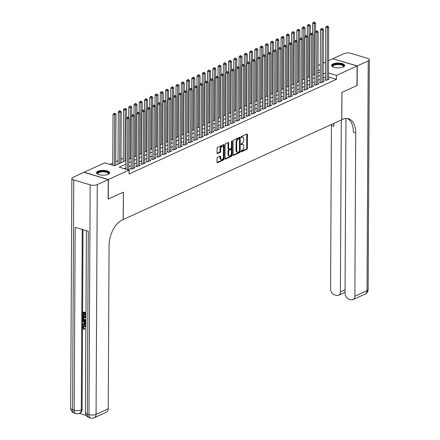 <?xml version="1.0" encoding="UTF-8"?>
<svg xmlns="http://www.w3.org/2000/svg" width="440" height="440" viewBox="0 0 440 440"><rect width="100%" height="100%" fill="white"/><g stroke="black" fill="none" stroke-linecap="round" stroke-linejoin="round"><path stroke-width="0.66" d="M240.977 151.454A0.578 0.336 106.7 0 0 241.335 151.828L246.813 149.331A0.825 0.479 106.7 0 0 247.335 148.324L247.407 134.519A0.825 0.479 106.7 0 0 247.126 133.964A0.825 0.479 106.7 0 0 246.895 133.986L241.417 136.488A0.578 0.336 106.7 0 0 241.412 137.561L242.121 137.236A2.64 1.529 106.7 0 1 242.864 137.165A2.64 1.529 106.7 0 1 243.76 138.941L243.749 140.091A2.64 1.529 106.7 0 1 242.088 143.297L241.379 143.621A0.578 0.336 106.7 0 0 241.373 144.694L242.083 144.37A2.64 1.529 106.7 0 1 242.831 144.298A2.64 1.529 106.7 0 1 243.722 146.075L243.716 147.224A2.64 1.529 106.7 0 1 242.049 150.43L241.346 150.755A0.578 0.336 106.7 0 0 240.977 151.454M97.966 171.226A6.556 2.42 -179.7 0 1 105.259 170.489A6.556 2.42 -179.7 0 1 109.643 172.799A6.556 2.42 -179.7 0 1 108.207 174.295A6.556 2.42 -179.7 0 1 100.909 175.032A6.556 2.42 -179.7 0 1 96.525 172.728A6.556 2.42 -179.7 0 1 97.966 171.226M332.998 63.949A6.556 2.42 -179.7 0 1 340.296 63.212A6.556 2.42 -179.7 0 1 344.674 65.516A6.556 2.42 -179.7 0 1 343.239 67.017A6.556 2.42 -179.7 0 1 335.94 67.755A6.556 2.42 -179.7 0 1 331.562 65.45A6.556 2.42 -179.7 0 1 332.998 63.949M217.536 157.3A0.825 0.479 106.7 0 0 217.014 158.301L216.997 162.173A0.825 0.479 106.7 0 0 217.272 162.729A0.825 0.479 106.7 0 0 217.509 162.707L223.591 159.929A0.825 0.479 106.7 0 0 224.109 158.928L224.18 145.118A0.825 0.479 106.7 0 0 223.905 144.562A0.825 0.479 106.7 0 0 223.669 144.59L217.586 147.367A0.825 0.479 106.7 0 0 217.069 148.368L217.041 153.048A0.825 0.479 106.7 0 0 217.322 153.599A0.825 0.479 106.7 0 0 217.553 153.577L220.16 152.389A0.825 0.479 106.7 0 0 220.677 151.388L220.688 149.066A2.206 1.282 106.7 0 1 222.701 146.322A2.206 1.282 106.7 0 1 223.448 147.807L223.399 156.899A2.206 1.282 106.7 0 1 221.386 159.643A2.206 1.282 106.7 0 1 220.644 158.158L220.649 156.64A0.825 0.479 106.7 0 0 220.374 156.085A0.825 0.479 106.7 0 0 220.138 156.112L217.536 157.3M328.51 60.687L332.8 58.729L357.093 66.006L356.989 85.542L341.891 92.433L341.743 119.785L123.255 219.511L123.398 192.159L108.301 199.056L108.4 179.514L84.112 172.238L104.726 162.833L114.576 165.781L125.928 160.6M357.093 66.006L336.474 75.416L328.449 73.007M125.912 164.082L119.169 167.156L129.019 170.11L128.997 174.014L336.457 79.321L336.474 75.416M129.019 170.11L108.4 179.514M233.03 154.858A0.825 0.479 106.7 0 0 233.305 155.408A0.825 0.479 106.7 0 0 233.541 155.386L239.624 152.609A0.825 0.479 106.7 0 0 240.141 151.607L240.213 137.803A0.825 0.479 106.7 0 0 239.938 137.247A0.825 0.479 106.7 0 0 239.701 137.269L233.618 140.047A0.825 0.479 106.7 0 0 233.101 141.048L233.03 154.858M231.605 156.272L225.522 159.049A0.825 0.479 106.7 0 1 225.291 159.071A0.825 0.479 106.7 0 1 225.011 158.516L225.082 144.705A0.825 0.479 106.7 0 1 225.605 143.704L228.206 142.516A0.825 0.479 106.7 0 1 228.443 142.494A0.825 0.479 106.7 0 1 228.718 143.049L228.69 148.649A0.825 0.479 106.7 0 0 228.971 149.204A0.825 0.479 106.7 0 0 229.202 149.182L230.929 148.39A0.825 0.479 106.7 0 0 231.446 147.389L231.479 141.559A0.578 0.336 106.7 0 1 232.199 141.229L232.128 155.265A0.825 0.479 106.7 0 1 231.605 156.272L230.951 156.073L225.044 158.769M325.457 79.503L324.539 79.921L326.183 80.41L329.334 78.975L328.416 78.7M320.205 81.901L319.286 82.319L320.93 82.808L324.082 81.373L323.164 81.097M314.958 84.293L314.034 84.717L315.678 85.206L318.83 83.771L317.911 83.496M309.705 86.691L308.781 87.114L310.425 87.604L313.577 86.163L312.659 85.894M304.452 89.089L303.534 89.507L305.173 90.002L308.325 88.561L307.406 88.286M299.2 91.487L298.282 91.905L299.921 92.4L303.072 90.959L302.159 90.684M293.948 93.885L293.029 94.303L294.668 94.798L297.82 93.357L296.907 93.082M288.695 96.283L287.777 96.701L289.416 97.191L292.567 95.755L291.654 95.48M283.443 98.681L282.524 99.099L284.163 99.589L287.315 98.153L286.402 97.878M278.19 101.079L277.272 101.497L278.911 101.987L282.062 100.551L281.149 100.276M272.938 103.472L272.019 103.895L273.658 104.385L276.81 102.949L275.897 102.674M267.685 105.87L266.767 106.293L268.406 106.783L271.557 105.342L270.644 105.072M262.433 108.268L261.514 108.686L263.153 109.181L266.305 107.74L265.392 107.465M257.18 110.666L256.262 111.084L257.906 111.579L261.058 110.138L260.139 109.863M251.928 113.064L251.009 113.482L252.654 113.977L255.805 112.536L254.887 112.261M246.675 115.462L245.757 115.88L247.401 116.375L250.553 114.934L249.634 114.659M241.423 117.86L240.504 118.278L242.149 118.767L245.3 117.332L244.382 117.057M236.176 120.258L235.252 120.676L236.896 121.165L240.048 119.73L239.129 119.455M230.923 122.65L229.999 123.074L231.644 123.563L234.795 122.128L233.877 121.853M225.671 125.048L224.752 125.472L226.391 125.961L229.543 124.526L228.624 124.251M220.418 127.446L219.5 127.87L221.139 128.359L224.29 126.918L223.377 126.649M215.166 129.844L214.247 130.262L215.886 130.757L219.038 129.316L218.125 129.041M209.913 132.242L208.995 132.66L210.634 133.155L213.785 131.714L212.872 131.439M204.661 134.64L203.742 135.058L205.381 135.553L208.532 134.112L207.62 133.837M199.408 137.038L198.49 137.456L200.129 137.946L203.28 136.51L202.367 136.235M194.156 139.436L193.237 139.854L194.876 140.344L198.028 138.908L197.115 138.633M188.903 141.829L187.985 142.252L189.624 142.742L192.775 141.306L191.862 141.031M183.651 144.227L182.732 144.65L184.371 145.139L187.523 143.704L186.61 143.429M178.398 146.625L177.48 147.048L179.124 147.538L182.276 146.097L181.357 145.827M173.146 149.023L172.227 149.441L173.871 149.936L177.023 148.495L176.105 148.22M167.893 151.421L166.975 151.839L168.619 152.334L171.771 150.893L170.852 150.618M162.641 153.819L161.722 154.237L163.367 154.732L166.518 153.291L165.6 153.016M157.394 156.216L156.47 156.635L158.114 157.124L161.266 155.689L160.347 155.413M152.141 158.614L151.217 159.032L152.862 159.522L156.013 158.087L155.095 157.812M146.889 161.013L145.97 161.43L147.609 161.92L150.761 160.485L149.842 160.21M141.636 163.405L140.718 163.829L142.357 164.318L145.508 162.882L144.595 162.607M136.383 165.803L135.465 166.227L137.104 166.716L140.256 165.275L139.343 165.006M131.131 168.201L130.213 168.619L131.852 169.114L135.003 167.673L134.09 167.398M336.457 79.321L328.427 76.918M325.474 76.89L323.18 77.935M320.221 79.288L317.928 80.333M314.969 81.686L312.675 82.731M309.716 84.079L307.423 85.129M304.464 86.477L302.175 87.522M299.211 88.875L296.923 89.92M293.959 91.273L291.671 92.318M288.706 93.671L286.418 94.716M283.454 96.069L281.166 97.114M278.201 98.467L275.913 99.512M272.954 100.865L270.661 101.91M267.702 103.257L265.408 104.308M262.449 105.655L260.156 106.7M257.197 108.053L254.903 109.098M251.944 110.451L249.651 111.496M246.692 112.849L244.398 113.894M241.439 115.247L239.146 116.292M236.187 117.645L233.893 118.69M230.934 120.043L228.641 121.088M225.681 122.436L223.394 123.486M220.429 124.834L218.141 125.884M215.177 127.232L212.889 128.276M209.924 129.63L207.636 130.675M204.672 132.028L202.384 133.072M199.419 134.425L197.131 135.471M194.172 136.824L191.879 137.869M188.92 139.222L186.626 140.267M183.667 141.614L181.374 142.665M178.415 144.012L176.121 145.062M173.162 146.41L170.869 147.455M167.91 148.808L165.616 149.853M162.657 151.206L160.364 152.251M157.405 153.604L155.111 154.649M152.152 156.002L149.859 157.047M146.899 158.4L144.612 159.445M141.647 160.798L139.359 161.843M136.395 163.191L134.107 164.241M131.142 165.589L128.854 166.634M125.889 167.987L124.328 168.702M128.838 169.796L129.751 170.071L129.013 170.406M123.272 158.263L120.978 159.308M118.019 160.661L115.731 161.706M112.767 163.059L109.885 164.373M318.005 65.478L320.298 64.433M323.257 63.085L325.55 62.035M320.265 70.559L317.983 69.872M128.893 159.247L131.18 158.202M134.145 156.849L136.433 155.804M139.398 154.451L141.686 153.406M144.65 152.053L146.938 151.008M149.903 149.655L152.191 148.61M155.149 147.257L157.443 146.212M160.402 144.864L162.696 143.814M165.655 142.466L167.948 141.422M170.907 140.069L173.201 139.024M176.16 137.671L178.453 136.626M181.412 135.273L183.706 134.228M186.665 132.875L188.958 131.829M191.917 130.477L194.211 129.432M197.17 128.079L199.463 127.034M202.422 125.686L204.71 124.636M207.674 123.288L209.963 122.238M212.927 120.89L215.215 119.845M218.18 118.492L220.468 117.447M223.432 116.094L225.72 115.049M228.685 113.696L230.973 112.651M233.931 111.298L236.225 110.253M239.184 108.9L241.478 107.855M244.437 106.508L246.73 105.457M249.689 104.109L251.983 103.059M254.942 101.712L257.235 100.667M260.194 99.314L262.488 98.269M265.447 96.916L267.74 95.871M270.699 94.517L272.993 93.472M275.952 92.12L278.245 91.075M281.204 89.722L283.492 88.677M286.457 87.324L288.745 86.279M291.709 84.931L293.997 83.88M296.962 82.533L299.25 81.488M302.214 80.135L304.502 79.09M307.461 77.737L309.755 76.692M312.714 75.339L315.007 74.294M317.966 72.941L320.26 71.896M325.495 72.98L323.202 74.03M320.243 75.378L317.95 76.422M314.991 77.776L312.697 78.821M309.738 80.174L307.445 81.219M304.486 82.572L302.192 83.617M299.233 84.97L296.94 86.014M293.981 87.368L291.687 88.413M288.728 89.766L286.435 90.811M283.476 92.158L281.188 93.209M278.223 94.556L275.935 95.601M272.971 96.954L270.683 97.999M267.718 99.352L265.43 100.397M262.466 101.75L260.178 102.795M257.213 104.148L254.925 105.193M251.966 106.546L249.673 107.591M246.714 108.944L244.42 109.989M241.461 111.337L239.168 112.387M236.209 113.735L233.915 114.78M230.956 116.133L228.663 117.178M225.704 118.531L223.41 119.576M220.451 120.929L218.157 121.974M215.198 123.327L212.905 124.372M209.946 125.725L207.653 126.77M204.694 128.123L202.406 129.168M199.441 130.515L197.153 131.566M194.189 132.913L191.901 133.958M188.936 135.311L186.648 136.356M183.684 137.709L181.396 138.754M178.431 140.107L176.143 141.152M173.184 142.505L170.891 143.55M167.931 144.903L165.638 145.948M162.679 147.301L160.386 148.346M157.427 149.694L155.133 150.744M152.174 152.091L149.881 153.137M146.922 154.489L144.628 155.535M141.669 156.888L139.376 157.933M136.417 159.286L134.123 160.331M131.164 161.684L128.871 162.729M242.831 144.298L242.171 144.1A2.64 1.529 106.7 0 0 241.428 144.172L242.083 144.37M241.016 144.359L241.428 144.172M242.864 137.165L242.209 136.967A2.64 1.529 106.7 0 0 241.466 137.038L242.121 137.236M241.054 137.225L241.466 137.038M240.983 151.498L246.158 149.132A0.825 0.479 106.7 0 0 246.681 148.132L246.752 134.321A0.825 0.479 106.7 0 0 246.719 134.068M233.057 155.111L238.964 152.416A0.825 0.479 106.7 0 0 239.487 151.41L239.558 137.605A0.825 0.479 106.7 0 0 239.525 137.352M239.063 151.795A0.578 0.336 106.7 0 0 239.426 151.096L239.487 138.974A0.578 0.336 106.7 0 0 239.129 138.6L238.381 138.941A2.64 1.529 106.7 0 0 236.72 142.153L236.676 150.436A2.64 1.529 106.7 0 0 237.567 152.213A2.64 1.529 106.7 0 0 238.315 152.136L239.063 151.795M238.766 138.49A0.578 0.336 106.7 0 0 238.475 138.408L239.129 138.6M237.567 152.213L236.913 152.014A2.64 1.529 106.7 0 1 236.022 150.238L236.066 141.955A2.64 1.529 106.7 0 1 237.727 138.749L238.475 138.408M228.971 149.204L228.311 149.006A0.825 0.479 106.7 0 1 228.03 148.451L228.063 142.852A0.825 0.479 106.7 0 0 228.03 142.599M231.545 141.229L231.468 155.073L232.128 155.265M228.657 154.457A2.206 1.282 106.7 0 0 229.405 155.941A2.206 1.282 106.7 0 0 231.418 153.197L231.435 149.996A0.825 0.479 106.7 0 0 231.154 149.441A0.825 0.479 106.7 0 0 230.923 149.468L229.196 150.255A0.825 0.479 106.7 0 0 228.674 151.256L228.657 154.457L228.003 154.264A2.206 1.282 106.7 0 0 228.751 155.749L229.405 155.941M231.154 149.441L230.5 149.248A0.825 0.479 106.7 0 0 230.263 149.27L230.923 149.468M228.003 154.264L228.019 151.058A0.825 0.479 106.7 0 1 228.536 150.056L230.263 149.27M230.951 156.073A0.825 0.479 106.7 0 0 231.468 155.073M221.386 159.643L220.732 159.445A2.206 1.282 106.7 0 1 219.984 157.96L219.995 156.442A0.825 0.479 106.7 0 0 219.962 156.189M222.701 146.322L222.046 146.124A2.206 1.282 106.7 0 0 220.033 148.869L220.688 149.066M217.074 153.302L219.5 152.191A0.825 0.479 106.7 0 0 220.022 151.19L220.033 148.869M217.025 162.426L222.931 159.731A0.825 0.479 106.7 0 0 223.454 158.73L223.526 144.925A0.825 0.479 106.7 0 0 223.493 144.666M315.513 31.68L315.557 23.183L314.243 23.782L312.604 23.287L312.548 33.88M314.149 22.434L314.677 22.198L314.023 22L313.495 22.242L314.149 22.434L314.243 23.782L313.979 74.762M314.677 22.198L315.557 23.183M312.604 23.287L313.495 22.242M327.102 79.992L327.377 27.715L328.686 27.115L328.416 79.392M325.452 80.196A0.842 0.49 106.7 0 0 325.457 80.124L325.732 27.22L327.377 27.715L327.283 26.373L327.805 26.131L326.623 26.175L327.283 26.373M326.623 26.175L325.732 27.22M328.686 27.115L327.805 26.131M332.937 66.941A5.676 2.096 -179.7 0 1 332.899 66.908A5.676 2.096 -179.7 0 1 332.502 65.769A5.676 2.096 -179.7 0 1 338.971 64.042A5.676 2.096 -179.7 0 1 343.723 66.446A5.676 2.096 -179.7 0 1 343.321 66.963A5.676 2.096 -179.7 0 1 343.283 66.996M343.173 67.045A5.253 1.936 0.3 0 0 343.305 66.814A5.253 1.936 0.3 0 0 343.365 66.528A5.253 1.936 0.3 0 0 338.514 64.57A5.253 1.936 0.3 0 0 332.921 66.181A5.253 1.936 0.3 0 0 332.86 66.473A5.253 1.936 0.3 0 0 333.053 66.996M344.597 65.89A6.518 2.404 0.3 0 0 338.272 63.707A6.518 2.404 0.3 0 0 331.672 65.714A6.518 2.404 0.3 0 0 331.639 65.819M97.906 174.224A5.676 2.096 -179.7 0 1 97.867 174.191A5.676 2.096 -179.7 0 1 97.471 173.047A5.676 2.096 -179.7 0 1 103.939 171.325A5.676 2.096 -179.7 0 1 108.691 173.729A5.676 2.096 -179.7 0 1 108.284 174.246A5.676 2.096 -179.7 0 1 108.251 174.279M108.136 174.328A5.253 1.936 0.3 0 0 108.273 174.091A5.253 1.936 0.3 0 0 108.334 173.805A5.253 1.936 0.3 0 0 103.483 171.847A5.253 1.936 0.3 0 0 97.884 173.465A5.253 1.936 0.3 0 0 97.823 173.751A5.253 1.936 0.3 0 0 98.016 174.273M109.56 173.168A6.518 2.404 0.3 0 0 103.235 170.984A6.518 2.404 0.3 0 0 96.641 172.997A6.518 2.404 0.3 0 0 96.602 173.102M357.247 65.934L357.148 85.47L341.941 92.411L341.798 119.757L342.689 119.35A21.016 12.177 -73.3 0 1 348.618 118.756A21.016 12.177 -73.3 0 1 355.718 132.897L354.866 296.219L367.021 290.67L368.225 60.924L357.247 65.934L332.959 58.773M341.286 119.993L340.389 291.885A5.044 3.669 -114.5 0 1 338.541 295.29A5.044 3.669 -114.5 0 1 336.424 295.394L334.488 294.811A5.044 3.669 -114.5 0 1 330.572 288.943L331.43 125.62A21.016 12.177 -73.3 0 0 331.414 124.498M333.658 123.475A21.016 12.177 -73.3 0 1 333.795 126.324L333.806 123.409M368.225 60.924A5.044 1.859 0.3 0 0 369.331 59.769A5.044 1.859 0.3 0 0 367.439 58.306L351.027 53.389A5.044 1.859 0.3 0 0 343.937 53.647L332.959 58.658M345.966 118.476L345.048 293.282A5.044 3.669 -114.5 0 0 348.964 299.151L350.9 299.728A5.044 3.669 -114.5 0 0 353.018 299.629A5.044 3.669 -114.5 0 0 354.866 296.219M347.408 118.503A21.016 12.177 -73.3 0 1 353.353 132.187L355.718 132.897M83.897 326.271L83.578 327.145L84.557 328.757L84.002 329.571L82.698 327.261L83.435 325.721L85.179 325.512L85.894 325.837M83.655 325.644L85.179 325.512M85.904 324.302L82.764 324.841L82.77 324.143L83.98 323.972L83.991 321.97L82.786 321.074L82.786 320.375L83.21 320.183L85.916 322.278M82.77 324.143L83.985 323.84M85.96 313.599L85.102 313.341L85.085 315.805L84.634 315.667L84.645 313.203L83.281 312.796L83.27 315.562L82.814 315.425L82.83 311.999L85.965 312.62M85.52 313.467L85.509 315.612L85.085 315.805M83.699 312.923L83.688 315.37L83.27 315.562M83.022 229.674L82.082 409.563A5.044 3.669 65.5 0 1 80.239 412.973L79.448 413.331A5.044 3.669 -114.5 0 0 81.296 409.921L82.082 409.563M79.261 413.413L86.328 415.531M85.921 320.82L84.777 320.771C83.517 320.397 82.858 319.479 82.797 318.005L82.808 316.327L83.226 316.135L85.943 316.949M108.246 179.591L83.958 172.315L72.98 177.326A5.044 1.859 0.3 0 0 71.874 178.475A5.044 1.859 0.3 0 0 73.766 179.944L90.178 184.861A5.044 1.859 0.3 0 0 97.267 184.602L108.246 179.591L108.141 199.128L123.349 192.187L123.206 219.538L122.309 219.945A21.016 12.177 106.7 0 0 109.076 245.476L108.224 408.799A5.044 3.669 65.5 0 1 106.381 412.209L94.221 417.758A5.044 3.669 -114.5 0 0 96.063 414.348L108.224 408.799M97.267 184.602L96.063 414.348A5.044 1.859 -179.7 0 1 88.974 414.607L87.335 414.117L88.292 231.253L75.163 227.321L74.206 410.179L72.562 409.69A5.044 1.859 -179.7 0 1 70.67 408.227L71.874 178.475M82.83 311.999L85.965 312.939M82.808 316.327L85.938 317.268M85.938 317.928L83.259 317.125L83.254 318.093L83.529 319.281L84.793 320.111L85.927 320.073M83.677 317.251L83.947 319.088L85.927 320.029M83.254 318.093L83.677 317.9M83.529 319.281L83.947 319.088M84.793 320.111L85.212 319.918M82.786 320.375L85.91 322.795M85.536 323.114L84.447 322.305L84.436 323.906L86.262 323.653L85.536 323.114M84.865 322.619L84.859 323.719L85.904 323.57M84.436 323.906L84.859 323.719M85.888 327.085L84.761 326.365L83.661 326.343L83.154 327.338L83.578 327.145M83.154 327.338L84.134 328.944L84.557 328.757M85.871 329.885L85.47 329.225L85.877 329.038M85.47 329.225L85.877 329.131M84.761 325.705L85.894 326.359M84.134 328.944L84.002 329.571M310.261 34.078L310.305 25.575L308.99 26.175L307.351 25.685L307.296 36.278M308.902 24.832L309.425 24.596L308.77 24.398L308.242 24.635L308.902 24.832L308.99 26.175L308.726 77.16M309.425 24.596L310.305 25.575M307.351 25.685L308.242 24.635M305.008 36.476L305.052 27.973L303.743 28.573L302.099 28.083L302.043 38.671M303.65 27.231L304.172 26.994L303.518 26.796L302.99 27.033L303.65 27.231L303.743 28.573L303.474 79.558M304.172 26.994L305.052 27.973M302.099 28.083L302.99 27.033M299.756 38.874L299.8 30.371L298.491 30.971L296.846 30.481L296.791 41.069M298.397 29.629L298.92 29.387L297.737 29.431L298.397 29.629L298.491 30.971L298.221 81.956M298.92 29.387L299.8 30.371M296.846 30.481L297.737 29.431M294.503 41.272L294.547 32.769L293.238 33.369L291.594 32.879L291.539 43.467M293.145 32.026L293.667 31.785L292.485 31.829L293.145 32.026L293.238 33.369L292.969 84.354M293.667 31.785L294.547 32.769M291.594 32.879L292.485 31.829M321.849 82.39L322.124 30.113L323.433 29.513L323.164 81.791M320.199 82.594A0.842 0.49 106.7 0 0 320.205 82.522L320.48 29.618L322.124 30.113L322.031 28.765L322.553 28.529L321.37 28.573L322.031 28.765M321.37 28.573L320.48 29.618M323.433 29.513L322.553 28.529M316.597 84.788L316.872 32.505L318.18 31.911L317.911 84.189M314.952 84.986A0.842 0.49 106.7 0 0 314.952 84.92L315.227 32.016L316.872 32.505L316.778 31.163L317.3 30.927L316.118 30.971L316.778 31.163M316.118 30.971L315.227 32.016M318.18 31.911L317.3 30.927M311.344 87.186L311.619 34.903L312.928 34.303L312.659 86.587M309.7 87.384A0.842 0.49 106.7 0 0 309.7 87.318L309.975 34.414L311.619 34.903L311.526 33.561L312.048 33.325L310.866 33.363L311.526 33.561M310.866 33.363L309.975 34.414M312.928 34.303L312.048 33.325M306.091 89.584L306.367 37.301L307.681 36.702L307.406 88.984M304.447 89.782A0.842 0.49 106.7 0 0 304.447 89.716L304.722 36.812L306.367 37.301L306.273 35.959L306.796 35.717L305.618 35.761L306.273 35.959M305.618 35.761L304.722 36.812M307.681 36.702L306.796 35.717M289.25 43.67L289.295 35.167L287.986 35.767L286.341 35.277L286.286 45.865M287.892 34.425L288.415 34.183L287.76 33.985L287.232 34.227L287.892 34.425L287.986 35.767L287.716 86.752M288.415 34.183L289.295 35.167M286.341 35.277L287.232 34.227M300.839 91.977L301.114 39.699L302.429 39.1L302.154 91.377M299.195 92.18A0.842 0.49 106.7 0 0 299.195 92.114L299.47 39.21L301.114 39.699L301.02 38.357L301.543 38.115L300.366 38.159L301.02 38.357M300.366 38.159L299.47 39.21M302.429 39.1L301.543 38.115M283.998 46.068L284.048 37.565L282.733 38.165L281.089 37.669L281.034 48.263M282.639 36.823L283.162 36.581L282.507 36.383L281.98 36.625L282.639 36.823L282.733 38.165L282.464 89.15M283.162 36.581L284.048 37.565M281.089 37.669L281.98 36.625M295.587 94.375L295.861 42.097L297.176 41.498L296.901 93.775M293.942 94.578A0.842 0.49 106.7 0 0 293.942 94.512L294.223 41.608L295.861 42.097L295.768 40.755L296.296 40.513L295.114 40.557L295.768 40.755M295.114 40.557L294.223 41.608M297.176 41.498L296.296 40.513M278.746 48.461L278.795 39.963L277.481 40.562L275.836 40.068L275.781 50.661M277.387 39.215L277.91 38.979L277.255 38.781L276.733 39.023L277.387 39.215L277.481 40.562L277.211 91.547M277.91 38.979L278.795 39.963M275.836 40.068L276.733 39.023M290.334 96.773L290.609 44.495L291.923 43.896L291.649 96.173M288.69 96.976A0.842 0.49 106.7 0 0 288.69 96.905L288.97 44L290.609 44.495L290.516 43.153L291.043 42.911L289.861 42.955L290.516 43.153M289.861 42.955L288.97 44M291.923 43.896L291.043 42.911M273.499 50.859L273.543 42.361L272.228 42.961L270.589 42.465L270.529 53.059M272.135 41.613L272.657 41.377L272.003 41.179L271.48 41.421L272.135 41.613L272.228 42.961L271.959 93.94M272.657 41.377L273.543 42.361M270.589 42.465L271.48 41.421M285.082 99.171L285.357 46.893L286.671 46.294L286.396 98.571M283.437 99.374A0.842 0.49 106.7 0 0 283.437 99.303L283.718 46.398L285.357 46.893L285.263 45.551L285.791 45.309L284.609 45.353L285.263 45.551M284.609 45.353L283.718 46.398M286.671 46.294L285.791 45.309M268.246 53.257L268.29 44.754L266.976 45.353L265.337 44.864L265.281 55.457M266.882 44.011L267.41 43.775L266.228 43.813L266.882 44.011L266.976 45.353L266.706 96.338M267.41 43.775L268.29 44.754M265.337 44.864L266.228 43.813M279.829 101.569L280.104 49.291L281.419 48.692L281.144 100.969M278.185 101.772A0.842 0.49 106.7 0 0 278.185 101.701L278.465 48.796L280.104 49.291L280.011 47.944L280.538 47.707L279.356 47.751L280.011 47.944M279.356 47.751L278.465 48.796M281.419 48.692L280.538 47.707M262.994 55.655L263.038 47.152L261.723 47.751L260.084 47.262L260.029 57.849M261.63 46.409L262.158 46.173L260.975 46.211L261.63 46.409L261.723 47.751L261.459 98.736M262.158 46.173L263.038 47.152M260.084 47.262L260.975 46.211M274.577 103.967L274.852 51.684L276.166 51.09L275.891 103.367M272.932 104.165A0.842 0.49 106.7 0 0 272.932 104.099L273.213 51.194L274.852 51.684L274.758 50.342L275.286 50.105L274.103 50.149L274.758 50.342M274.103 50.149L273.213 51.194M276.166 51.09L275.286 50.105M257.741 58.053L257.785 49.55L256.471 50.149L254.832 49.66L254.777 60.247M256.377 48.807L256.905 48.565L255.723 48.609L256.377 48.807L256.471 50.149L256.207 101.134M256.905 48.565L257.785 49.55M254.832 49.66L255.723 48.609M269.329 106.365L269.599 54.082L270.913 53.482L270.639 105.765M267.68 106.563A0.842 0.49 106.7 0 0 267.685 106.497L267.96 53.592L269.599 54.082L269.506 52.74L270.034 52.503L268.851 52.542L269.506 52.74M268.851 52.542L267.96 53.592M270.913 53.482L270.034 52.503M252.489 60.451L252.532 51.948L251.218 52.547L249.579 52.058L249.524 62.645M251.125 51.205L251.653 50.963L250.47 51.007L251.125 51.205L251.218 52.547L250.954 103.532M251.653 50.963L252.532 51.948M249.579 52.058L250.47 51.007M264.077 108.763L264.346 56.48L265.661 55.88L265.386 108.163M262.427 108.961A0.842 0.49 106.7 0 0 262.433 108.895L262.707 55.99L264.346 56.48L264.253 55.138L264.781 54.896L263.599 54.94L264.253 55.138M263.599 54.94L262.707 55.99M265.661 55.88L264.781 54.896M247.236 62.849L247.28 54.346L245.966 54.945L244.327 54.456L244.272 65.043M245.872 53.603L246.4 53.361L245.218 53.405L245.872 53.603L245.966 54.945L245.702 105.93M246.4 53.361L247.28 54.346M244.327 54.456L245.218 53.405M258.825 111.155L259.094 58.878L260.409 58.278L260.134 110.561M257.175 111.359A0.842 0.49 106.7 0 0 257.18 111.293L257.455 58.388L259.094 58.878L259.006 57.536L259.529 57.294L258.346 57.338L259.006 57.536M258.346 57.338L257.455 58.388M260.409 58.278L259.529 57.294M241.984 65.246L242.028 56.744L240.713 57.343L239.074 56.848L239.019 67.441M240.62 56.001L241.148 55.759L239.965 55.803L240.62 56.001L240.713 57.343L240.449 108.328M241.148 55.759L242.028 56.744M239.074 56.848L239.965 55.803M253.572 113.553L253.841 61.276L255.156 60.676L254.881 112.954M251.922 113.757A0.842 0.49 106.7 0 0 251.928 113.691L252.203 60.786L253.841 61.276L253.754 59.934L254.276 59.692L253.094 59.736L253.754 59.934M253.094 59.736L252.203 60.786M255.156 60.676L254.276 59.692M236.731 67.639L236.775 59.142L235.461 59.741L233.822 59.246L233.767 69.839M235.367 58.399L235.895 58.157L234.713 58.201L235.367 58.399L235.461 59.741L235.197 110.726M235.895 58.157L236.775 59.142M233.822 59.246L234.713 58.201M248.32 115.951L248.595 63.674L249.904 63.074L249.634 115.352M246.67 116.155A0.842 0.49 106.7 0 0 246.675 116.089L246.95 63.179L248.595 63.674L248.501 62.332L249.024 62.09L247.841 62.134L248.501 62.332M247.841 62.134L246.95 63.179M249.904 63.074L249.024 62.09M231.479 70.037L231.523 61.54L230.208 62.139L228.569 61.644L228.514 72.237M230.12 60.792L230.643 60.555L229.988 60.357L229.46 60.599L230.12 60.792L230.208 62.139L229.944 113.118M230.643 60.555L231.523 61.54M228.569 61.644L229.46 60.599M243.067 118.349L243.342 66.072L244.651 65.472L244.382 117.75M241.417 118.553A0.842 0.49 106.7 0 0 241.423 118.481L241.698 65.577L243.342 66.072L243.249 64.73L243.771 64.488L242.589 64.532L243.249 64.73M242.589 64.532L241.698 65.577M244.651 65.472L243.771 64.488M226.226 72.435L226.27 63.938L224.961 64.532L223.316 64.042L223.262 74.635M224.868 63.19L225.39 62.953L224.736 62.755L224.208 62.997L224.868 63.19L224.961 64.532L224.691 115.517M225.39 62.953L226.27 63.938M223.316 64.042L224.208 62.997M237.815 120.747L238.09 68.469L239.399 67.87L239.129 120.148M236.17 120.951A0.842 0.49 106.7 0 0 236.17 120.879L236.445 67.975L238.09 68.469L237.996 67.122L238.519 66.886L237.336 66.93L237.996 67.122M237.336 66.93L236.445 67.975M239.399 67.87L238.519 66.886M220.974 74.833L221.018 66.33L219.709 66.93L218.064 66.44L218.009 77.028M219.615 65.588L220.138 65.351L219.483 65.153L218.955 65.39L219.615 65.588L219.709 66.93L219.439 117.915M220.138 65.351L221.018 66.33M218.064 66.44L218.955 65.39M232.562 123.145L232.837 70.868L234.152 70.268L233.877 122.546M230.918 123.349A0.842 0.49 106.7 0 0 230.918 123.277L231.193 70.373L232.837 70.868L232.744 69.52L233.266 69.284L232.084 69.328L232.744 69.52M232.084 69.328L231.193 70.373M234.152 70.268L233.266 69.284M215.721 77.231L215.765 68.728L214.456 69.328L212.812 68.838L212.757 79.425M214.363 67.986L214.885 67.744L213.703 67.788L214.363 67.986L214.456 69.328L214.187 120.313M214.885 67.744L215.765 68.728M212.812 68.838L213.703 67.788M227.31 125.543L227.585 73.26L228.899 72.661L228.624 124.944M225.665 125.741A0.842 0.49 106.7 0 0 225.665 125.675L225.94 72.771L227.585 73.26L227.491 71.918L228.014 71.682L226.837 71.72L227.491 71.918M226.837 71.72L225.94 72.771M228.899 72.661L228.014 71.682M210.469 79.629L210.513 71.126L209.204 71.726L207.559 71.236L207.504 81.824M209.11 70.383L209.632 70.142L208.45 70.186L209.11 70.383L209.204 71.726L208.934 122.711M209.632 70.142L210.513 71.126M207.559 71.236L208.45 70.186M222.057 127.941L222.332 75.658L223.647 75.059L223.372 127.342M220.413 128.139A0.842 0.49 106.7 0 0 220.413 128.073L220.693 75.168L222.332 75.658L222.239 74.316L222.761 74.074L221.584 74.118L222.239 74.316M221.584 74.118L220.693 75.168M223.647 75.059L222.761 74.074M205.216 82.027L205.266 73.524L203.951 74.124L202.306 73.634L202.252 84.222M203.858 72.782L204.38 72.54L203.726 72.342L203.198 72.584L203.858 72.782L203.951 74.124L203.681 125.109M204.38 72.54L205.266 73.524M202.306 73.634L203.198 72.584M216.805 130.339L217.08 78.056L218.394 77.457L218.119 129.739M215.16 130.537A0.842 0.49 106.7 0 0 215.16 130.471L215.441 77.567L217.08 78.056L216.986 76.714L217.514 76.472L216.332 76.516L216.986 76.714M216.332 76.516L215.441 77.567M218.394 77.457L217.514 76.472M199.964 84.425L200.013 75.922L198.698 76.522L197.054 76.026L196.999 86.62M198.605 75.18L199.128 74.938L198.473 74.739L197.951 74.982L198.605 75.18L198.698 76.522L198.429 127.507M199.128 74.938L200.013 75.922M197.054 76.026L197.951 74.982M211.552 132.732L211.827 80.454L213.142 79.855L212.867 132.132M209.907 132.935A0.842 0.49 106.7 0 0 209.907 132.869L210.188 79.965L211.827 80.454L211.734 79.112L212.262 78.87L211.079 78.914L211.734 79.112M211.079 78.914L210.188 79.965M213.142 79.855L212.262 78.87M194.716 86.818L194.761 78.32L193.446 78.92L191.807 78.425L191.747 89.017M193.353 77.578L193.875 77.336L192.698 77.38L193.353 77.578L193.446 78.92L193.177 129.905M193.875 77.336L194.761 78.32M191.807 78.425L192.698 77.38M206.299 135.13L206.575 82.852L207.889 82.253L207.614 134.53M204.655 135.333A0.842 0.49 106.7 0 0 204.655 135.267L204.936 82.363L206.575 82.852L206.481 81.51L207.009 81.268L205.827 81.312L206.481 81.51M205.827 81.312L204.936 82.363M207.889 82.253L207.009 81.268M189.464 89.216L189.508 80.718L188.194 81.318L186.555 80.823L186.5 91.416M188.1 79.97L188.628 79.734L187.968 79.536L187.446 79.778L188.1 79.97L188.194 81.318L187.924 132.297M188.628 79.734L189.508 80.718M186.555 80.823L187.446 79.778M201.047 137.528L201.322 85.25L202.637 84.651L202.362 136.928M199.403 137.731A0.842 0.49 106.7 0 0 199.403 137.66L199.683 84.755L201.322 85.25L201.229 83.908L201.757 83.666L200.574 83.71L201.229 83.908M200.574 83.71L199.683 84.755M202.637 84.651L201.757 83.666M184.212 91.614L184.256 83.116L182.941 83.71L181.302 83.221L181.247 93.814M182.847 82.368L183.376 82.132L182.715 81.934L182.193 82.175L182.847 82.368L182.941 83.71L182.677 134.695M183.376 82.132L184.256 83.116M181.302 83.221L182.193 82.175M178.959 94.012L179.003 85.509L177.689 86.108L176.049 85.618L175.995 96.206M177.595 84.766L178.123 84.529L176.941 84.568L177.595 84.766L177.689 86.108L177.424 137.093M178.123 84.529L179.003 85.509M176.049 85.618L176.941 84.568M173.707 96.41L173.751 87.907L172.436 88.506L170.797 88.017L170.742 98.604M172.343 87.164L172.871 86.922L171.688 86.966L172.343 87.164L172.436 88.506L172.172 139.491M172.871 86.922L173.751 87.907M170.797 88.017L171.688 86.966M195.795 139.925L196.07 87.648L197.384 87.049L197.109 139.326M194.15 140.129A0.842 0.49 106.7 0 0 194.15 140.058L194.431 87.153L196.07 87.648L195.976 86.3L196.504 86.064L195.322 86.108L195.976 86.3M195.322 86.108L194.431 87.153M197.384 87.049L196.504 86.064M190.548 142.323L190.817 90.046L192.132 89.447L191.857 141.724M188.898 142.527A0.842 0.49 106.7 0 0 188.903 142.456L189.178 89.551L190.817 90.046L190.724 88.699L191.252 88.462L190.069 88.506L190.724 88.699M190.069 88.506L189.178 89.551M192.132 89.447L191.252 88.462M185.295 144.722L185.565 92.439L186.879 91.839L186.604 144.122M183.645 144.92A0.842 0.49 106.7 0 0 183.651 144.854L183.926 91.949L185.565 92.439L185.471 91.097L185.999 90.86L184.816 90.899L185.471 91.097M184.816 90.899L183.926 91.949M186.879 91.839L185.999 90.86M168.454 98.808L168.498 90.305L167.184 90.904L165.545 90.415L165.489 101.002M167.09 89.562L167.618 89.32L166.436 89.364L167.09 89.562L167.184 90.904L166.92 141.889M167.618 89.32L168.498 90.305M165.545 90.415L166.436 89.364M180.043 147.12L180.312 94.837L181.627 94.237L181.352 146.52M178.393 147.318A0.842 0.49 106.7 0 0 178.398 147.252L178.673 94.347L180.312 94.837L180.224 93.495L180.747 93.253L179.564 93.297L180.224 93.495M179.564 93.297L178.673 94.347M181.627 94.237L180.747 93.253M163.202 101.206L163.246 92.703L161.931 93.302L160.292 92.813L160.237 103.4M161.838 91.96L162.365 91.718L161.183 91.762L161.838 91.96L161.931 93.302L161.667 144.287M162.365 91.718L163.246 92.703M160.292 92.813L161.183 91.762M174.79 149.518L175.065 97.234L176.374 96.635L176.099 148.918M173.14 149.715A0.842 0.49 106.7 0 0 173.146 149.649L173.421 96.745L175.065 97.234L174.972 95.892L175.494 95.651L174.312 95.695L174.972 95.892M174.312 95.695L173.421 96.745M176.374 96.635L175.494 95.651M157.949 103.604L157.993 95.101L156.679 95.7L155.04 95.205L154.985 105.798M156.585 94.358L157.113 94.116L155.93 94.16L156.585 94.358L156.679 95.7L156.415 146.685M157.113 94.116L157.993 95.101M155.04 95.205L155.93 94.16M169.538 151.91L169.812 99.633L171.121 99.033L170.852 151.311M167.888 152.114A0.842 0.49 106.7 0 0 167.893 152.048L168.168 99.143L169.812 99.633L169.719 98.291L170.242 98.049L169.059 98.093L169.719 98.291M169.059 98.093L168.168 99.143M171.121 99.033L170.242 98.049M152.697 105.996L152.74 97.499L151.426 98.098L149.787 97.603L149.732 108.196M151.338 96.756L151.861 96.514L151.206 96.316L150.678 96.558L151.338 96.756L151.426 98.098L151.162 149.083M151.861 96.514L152.74 97.499M149.787 97.603L150.678 96.558M164.285 154.308L164.56 102.031L165.869 101.431L165.6 153.709M162.635 154.512A0.842 0.49 106.7 0 0 162.641 154.446L162.916 101.541L164.56 102.031L164.466 100.689L164.989 100.447L163.806 100.491L164.466 100.689M163.806 100.491L162.916 101.541M165.869 101.431L164.989 100.447M147.444 108.394L147.488 99.897L146.179 100.496L144.535 100.001L144.48 110.594M146.086 99.149L146.608 98.912L145.954 98.714L145.426 98.956L146.086 99.149L146.179 100.496L145.91 151.476M146.608 98.912L147.488 99.897M144.535 100.001L145.426 98.956M159.032 156.706L159.308 104.429L160.617 103.829L160.347 156.107M157.388 156.91A0.842 0.49 106.7 0 0 157.388 156.838L157.663 103.934L159.308 104.429L159.214 103.087L159.737 102.845L158.554 102.889L159.214 103.087M158.554 102.889L157.663 103.934M160.617 103.829L159.737 102.845M142.191 110.792L142.236 102.295L140.927 102.894L139.282 102.399L139.227 112.992M140.833 101.547L141.356 101.31L140.701 101.112L140.173 101.354L140.833 101.547L140.927 102.894L140.657 153.874M141.356 101.31L142.236 102.295M139.282 102.399L140.173 101.354M153.78 159.104L154.055 106.827L155.37 106.227L155.095 158.505M152.136 159.308A0.842 0.49 106.7 0 0 152.136 159.236L152.411 106.332L154.055 106.827L153.962 105.479L154.484 105.243L153.302 105.287L153.962 105.479M153.302 105.287L152.411 106.332M155.37 106.227L154.484 105.243M136.939 113.19L136.983 104.687L135.674 105.287L134.03 104.797L133.975 115.39M135.581 103.945L136.103 103.708L135.449 103.51L134.921 103.747L135.581 103.945L135.674 105.287L135.405 156.272M136.103 103.708L136.983 104.687M134.03 104.797L134.921 103.747M148.528 161.502L148.803 109.225L150.117 108.625L149.842 160.903M146.883 161.706A0.842 0.49 106.7 0 0 146.883 161.634L147.158 108.73L148.803 109.225L148.709 107.877L149.232 107.641L148.055 107.684L148.709 107.877M148.055 107.684L147.158 108.73M150.117 108.625L149.232 107.641M131.687 115.588L131.731 107.085L130.422 107.684L128.777 107.195L128.722 117.783M130.328 106.343L130.851 106.101L129.668 106.145L130.328 106.343L130.422 107.684L130.152 158.67M130.851 106.101L131.731 107.085M128.777 107.195L129.668 106.145M143.275 163.9L143.55 111.617L144.864 111.018L144.59 163.301M141.631 164.098A0.842 0.49 106.7 0 0 141.631 164.032L141.911 111.128L143.55 111.617L143.457 110.275L143.979 110.038L142.802 110.077L143.457 110.275M142.802 110.077L141.911 111.128M144.864 111.018L143.979 110.038M126.434 117.986L126.484 109.483L125.169 110.083L123.525 109.593L123.255 161.821M125.076 108.741L125.598 108.499L124.421 108.543L125.076 108.741L125.169 110.083L124.9 161.068M125.598 108.499L126.484 109.483M123.525 109.593L124.421 108.543M138.023 166.298L138.298 114.015L139.612 113.416L139.337 165.698M136.378 166.496A0.842 0.49 106.7 0 0 136.378 166.43L136.659 113.526L138.298 114.015L138.204 112.673L138.732 112.437L137.55 112.475L138.204 112.673M137.55 112.475L136.659 113.526M139.612 113.416L138.732 112.437M120.962 162.866L121.231 111.881L119.917 112.481L118.272 111.991L118.003 164.219M119.823 111.139L120.346 110.897L119.691 110.699L119.169 110.941L119.823 111.139L119.917 112.481L119.647 163.465M120.346 110.897L121.231 111.881M118.272 111.991L119.169 110.941M132.77 168.696L133.045 116.413L134.359 115.814L134.085 168.097M131.126 168.894A0.842 0.49 106.7 0 0 131.126 168.828L131.406 115.924L133.045 116.413L132.952 115.071L133.48 114.829L132.297 114.873L132.952 115.071M132.297 114.873L131.406 115.924M134.359 115.814L133.48 114.829M115.709 165.264L115.979 114.279L114.664 114.879L113.025 114.389L112.755 165.237M114.571 113.537L115.093 113.295L113.916 113.339L114.571 113.537L114.664 114.879L114.4 165.726M115.093 113.295L115.979 114.279M113.025 114.389L113.916 113.339M127.529 169.664L127.793 118.811L129.107 118.212L128.832 170.055M125.884 169.169L126.154 118.322L127.793 118.811L127.699 117.469L128.227 117.227L127.045 117.271L127.699 117.469M127.045 117.271L126.154 118.322M129.107 118.212L128.227 117.227M241.049 151.739L241.335 151.828M241.12 137.472L241.412 137.561M241.087 144.606L241.373 144.694M246.752 134.321L247.407 134.519M246.681 148.132L247.335 148.324M246.158 149.132L246.813 149.331M239.558 137.605L240.213 137.803M239.487 151.41L240.141 151.607M238.964 152.416L239.624 152.609M233.123 155.265L233.541 155.386M237.727 138.749L238.381 138.941M236.066 141.955L236.72 142.153M236.022 150.238L236.676 150.436M225.11 158.923L225.522 159.049M228.063 142.852L228.718 143.049M228.03 148.451L228.69 148.649M231.627 141.059L232.199 141.229M228.536 150.056L229.196 150.255M228.019 151.058L228.674 151.256M219.995 156.442L220.649 156.64M219.984 157.96L220.644 158.158M220.022 151.19L220.677 151.388M219.5 152.191L220.16 152.389M217.14 153.456L217.553 153.577M223.526 144.925L224.18 145.118M223.454 158.73L224.109 158.928M222.931 159.731L223.591 159.929M217.091 162.58L217.509 162.707M326.271 80.371L325.457 80.124M333.795 126.324L331.43 125.62M340.389 291.885L345.07 289.745M367.021 290.67A5.044 3.669 65.5 0 1 365.178 294.08A5.044 5.044 0 0 0 368.126 289.514A5.044 1.859 -179.7 0 1 367.021 290.67M73.766 179.944L72.562 409.69A5.044 2.921 106.7 0 0 74.267 413.083L75.906 413.573A5.044 2.921 -73.3 0 1 74.206 410.179A5.044 1.859 -179.7 0 0 81.296 409.921L82.242 229.438M86.394 230.687L85.443 412.649A5.044 1.859 -179.7 0 0 87.335 414.117A5.044 2.921 106.7 0 0 89.04 417.511L90.679 418A5.044 2.921 -73.3 0 1 88.974 414.607L90.178 184.861M85.476 323.763L85.894 323.57M321.019 82.77L320.205 82.522M315.766 85.168L314.952 84.92M310.514 87.56L309.7 87.318M305.261 89.958L304.447 89.716M300.014 92.356L299.195 92.114M294.762 94.754L293.942 94.512M289.509 97.152L288.69 96.905M284.257 99.55L283.437 99.303M279.004 101.948L278.185 101.701M273.752 104.346L272.932 104.099M268.499 106.739L267.685 106.497M263.247 109.137L262.433 108.895M257.994 111.535L257.18 111.293M252.742 113.933L251.928 113.691M247.489 116.331L246.675 116.089M242.237 118.729L241.423 118.481M236.984 121.127L236.17 120.879M231.732 123.525L230.918 123.277M226.479 125.917L225.665 125.675M221.232 128.315L220.413 128.073M215.98 130.713L215.16 130.471M210.727 133.111L209.907 132.869M205.475 135.509L204.655 135.267M200.222 137.907L199.403 137.66M194.97 140.305L194.15 140.058M189.717 142.703L188.903 142.456M184.465 145.101L183.651 144.854M179.212 147.494L178.398 147.252M173.96 149.892L173.146 149.649M168.707 152.29L167.893 152.048M163.455 154.688L162.641 154.446M158.202 157.086L157.388 156.838M152.95 159.484L152.136 159.236M147.697 161.882L146.883 161.634M142.45 164.28L141.631 164.032M137.197 166.672L136.378 166.43M131.945 169.07L131.126 168.828M238.639 138.391L239.294 138.584M338.541 295.29L345.054 292.32M353.018 299.629L365.178 294.08M368.126 289.514L369.331 59.769M85.443 412.649A5.044 5.044 0 0 0 89.04 417.511M90.679 418A5.044 5.044 0 0 0 94.221 417.758M70.67 408.227A5.044 5.044 0 0 0 74.267 413.083M75.906 413.573A5.044 5.044 0 0 0 79.448 413.331M83.859 325.529L83.435 325.721"/></g></svg>
